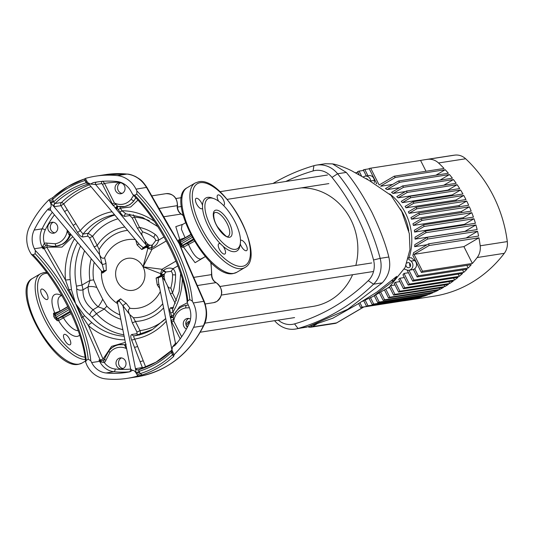 <?xml version="1.0" encoding="UTF-8"?>
<svg xmlns="http://www.w3.org/2000/svg" width="534" height="534" viewBox="0 0 534 534"><rect width="100%" height="100%" fill="white"/><g stroke="black" fill="none" stroke-linecap="round" stroke-linejoin="round"><path stroke-width="0.8" d="M352.6 274.723A59.688 53.914 81.2 0 1 330.352 300.181A59.688 53.914 81.2 0 1 312.964 306.403L204.809 323.17M72.757 236.709L62.004 247.088L46.752 247.122A2.557 0.407 110.6 0 0 47.159 245.226A2.243 2.029 -98.8 0 0 45.817 245.346L43.04 248.831L42.38 247.522A19.611 17.715 81.2 0 1 42.119 228.846L34.163 230.081A96.347 87.029 81.2 0 1 48.02 209.134L50.496 207.579L50.496 210.102L102.328 271.986A0.854 0.721 -52.4 0 0 102.935 272.086L102.481 273.101L101.714 271.325M135.309 239.552A34.663 31.312 -98.8 0 0 117.407 243.29A34.663 31.312 -98.8 0 0 104.631 257.748L106.006 263.215L106.293 270.351L102.481 273.101L102.087 271.713L103.91 270.645L99.578 254.618L94.097 246.821L89.492 237.663L87.956 236.168L82.85 236.956C81.228 236.922 79.459 235.414 77.543 232.437L60.956 205.69L53.961 206.665L50.71 202.993L48.995 199.769L52.706 197.633M50.496 207.579C51.438 206.504 51.337 204.709 50.209 202.179A2.557 0.367 -26.7 0 0 53.313 200.831L54.722 203.541L61.423 202.56A96.347 87.029 81.2 0 1 89.505 184.811M137.719 376.016L137.118 374.981A2.557 0.367 153.3 0 0 140.222 373.633L142.157 374.915L137.719 376.016L136.11 372.785L135.456 368.707L142.351 367.519L131.578 339.878C130.436 336.78 130.55 334.985 131.898 334.478L137.004 333.69L136.918 331.968L132.312 322.81L129.729 314.559L119.069 300.789L117.507 302.297L116.792 301.543L120.617 298.84L126.151 303.279L130.049 308.278A34.663 31.312 -98.8 0 0 148.232 304.58A34.663 31.312 -98.8 0 0 160.34 291.504M131.084 369.374L132.399 370.416L129.842 371.811A96.347 87.029 81.2 0 1 126.251 372.458A96.347 87.029 81.2 0 1 106.032 372.966L113.982 371.731A19.611 17.715 81.2 0 1 99.618 361.324L91.668 362.559L90.76 360.757L88.237 359.208L86.221 360.39L85.627 362.085L86.955 365.323A25.579 23.102 -98.8 0 0 105.692 378.893A102.321 92.422 81.2 0 0 127.165 378.352L136.938 376.837A102.321 92.422 -98.8 0 0 166.748 366.177A102.321 92.422 -98.8 0 0 203.367 325.82C207.005 317.81 207.145 309.653 203.794 301.336A4.265 1.235 -22.7 0 1 204.368 301.663L204.368 301.663C207.539 311.028 207.346 319.005 203.788 325.586L203.788 325.586C189.143 354.309 166.855 371.39 136.938 376.837M155.948 362.246A96.347 87.029 -98.8 0 1 138.513 369.815L139.534 372.265A2.557 0.367 153.3 0 1 136.43 373.62C135.089 371.217 133.74 370.149 132.399 370.416M101.467 271.025A34.663 31.312 -98.8 0 0 117.7 303.726M117.634 303.112L116.792 301.543L117.687 301.41M159.739 288.493L157.283 285.016L156.108 278.02L162.102 274.957L160.634 275.07L163.691 270.358C166.495 268.041 169.612 267.494 173.043 268.702A8.524 2.269 135.7 0 0 171.154 271.332L165.974 271.98L164.359 274.089L160.634 275.07A31.626 28.562 -98.8 0 0 160.607 273.642L143.065 266.833L147.898 248.37A31.626 28.562 -98.8 0 0 146.803 247.569L147.798 246.514L141.784 249.538L137.131 244.959L135.589 239.592M193.148 239.139L182.922 245.133L187.267 243.597A1.702 0.688 -120.4 0 1 188.582 244.692C192.714 253.924 196.719 258.736 200.597 259.123L205.35 256.62M185.505 222.791L182.041 224.821L181.393 229.219L185.098 237.763L190.645 234.506M203.788 325.586A4.265 1.108 25.8 0 1 203.367 325.82L193.595 327.329A102.321 92.422 81.2 0 1 173.977 354.723L174.364 354.79M174.044 354.709L173.663 356.438L172.515 354.689A2.557 0.367 153.3 0 0 173.583 353.942M91 186.593A94.364 85.24 -98.8 0 0 78.919 192.367A94.364 85.24 -98.8 0 0 63.686 203.901L80.227 230.695L83.104 234.066L88.21 233.271L92.596 236.315A2.557 0.367 -26.7 0 1 89.492 237.663M132.312 322.81A2.557 0.367 153.3 0 0 135.416 321.455L133.38 317.717A43.881 39.636 -98.8 0 0 152.33 312.73A43.881 39.636 -98.8 0 0 162.763 303.726M136.918 331.968A2.557 0.367 153.3 0 0 140.021 330.613C140.629 333.169 140.415 334.644 139.387 335.038M185.832 324.071A67.357 60.843 -98.8 0 0 188.348 321.622L189.977 321.368M118.114 206.444A1.702 1.542 -98.8 0 0 117.88 206.458L124.849 206.511L130.016 204.602L133.994 200.764A18.757 16.941 81.2 0 1 129.468 204.689A18.757 16.941 81.2 0 1 124.001 206.645A18.757 16.941 81.2 0 1 118.388 206.478L117.613 206.197A1.702 1.141 -53.8 0 0 116.212 206.932A1.702 1.141 -53.8 0 0 115.684 208.52L112.307 203.881L102.468 184.33L101.707 183.589L95.619 184.53L90.58 184.07L93.136 182.675A96.347 87.029 81.2 0 1 96.721 182.034A96.347 87.029 81.2 0 1 116.946 181.52A19.611 17.715 -98.8 0 1 131.304 191.926L132.899 194.71L134.735 195.277A93.79 37.894 -120.4 0 1 187.808 300.802L187.214 302.498L188.542 305.735A19.611 17.715 -98.8 0 1 188.809 324.412A96.347 87.029 81.2 0 1 174.952 345.351L174.478 345.792M124.876 339.891A64.694 58.44 81.2 0 1 88.377 325.553L82.81 317.123A2.557 0.501 -25.3 0 1 81.455 317.476L75.661 303.699L44.168 248.657L43.04 248.831L42.773 246.261L44.362 243.397A4.492 4.058 81.2 0 1 47.045 243.144L55.209 243.751A2.557 1.095 81.4 0 0 56.677 246.114L62.738 244.065C66.483 241.949 69.06 238.912 70.455 234.953A1.702 1.542 81.2 0 1 70.808 234.386M220.542 243.891L223.045 246.247A5.967 2.41 59.6 0 1 224.901 253.984A5.967 2.41 59.6 0 1 224.534 254.111A5.967 2.41 59.6 0 1 219.567 249.645A5.967 2.41 59.6 0 1 218.86 243.691A5.967 2.41 59.6 0 1 219.227 243.564A5.967 2.41 59.6 0 1 220.542 243.891A30.698 12.402 -120.4 0 1 202.566 208.147L202.506 205.41A5.967 2.41 59.6 0 0 196.439 198.254A5.967 2.41 59.6 0 0 196.071 198.388A5.967 2.41 59.6 0 0 196.779 204.342A5.967 2.41 59.6 0 0 201.745 208.807A5.967 2.41 59.6 0 0 202.112 208.681A5.967 2.41 59.6 0 0 202.566 208.147M209.809 198.081A28.99 11.715 59.6 0 0 208.026 198.708A28.99 11.715 59.6 0 0 211.464 227.638A28.99 11.715 59.6 0 0 235.587 249.338A28.99 11.715 59.6 0 0 237.363 248.717A28.99 11.715 59.6 0 0 233.925 219.781A28.99 11.715 59.6 0 0 209.809 198.081M189.537 322.696L188.936 322.79A68.639 61.997 81.2 0 1 186.152 325.46M186.833 326.788A68.639 61.997 -98.8 0 0 188.215 325.613M102.755 181.119L104.537 183.429L114.376 202.98A16.2 14.632 -98.8 0 0 127.246 202.593A16.2 14.632 -98.8 0 0 131.157 199.202A2.557 0.848 38.8 0 0 133.994 200.764L135.803 197.78M71.396 235.087L68.993 234.72L67.765 232.237L67.524 230.454M122.132 193.368A5.54 5.006 81.2 0 1 117.667 188.876A5.54 5.006 81.2 0 1 120.11 182.982A5.54 5.006 81.2 0 1 120.49 182.782M122.506 193.174A5.54 5.006 -98.8 0 0 124.776 186.58A5.54 5.006 -98.8 0 0 119.195 182.795A5.54 5.006 -98.8 0 0 117.58 183.376A5.54 5.006 -98.8 0 0 115.311 189.964A5.54 5.006 -98.8 0 0 120.891 193.749A5.54 5.006 -98.8 0 0 122.506 193.174M123.094 368.507A5.54 5.006 81.2 0 1 118.628 364.014A5.54 5.006 81.2 0 1 121.071 358.12A5.54 5.006 81.2 0 1 121.452 357.92M123.467 368.313A5.54 5.006 -98.8 0 0 125.737 361.718A5.54 5.006 -98.8 0 0 120.157 357.934A5.54 5.006 -98.8 0 0 118.541 358.514A5.54 5.006 -98.8 0 0 116.278 365.102A5.54 5.006 -98.8 0 0 121.852 368.887A5.54 5.006 -98.8 0 0 123.467 368.313M187.307 327.389A5.54 5.006 81.2 0 1 188.348 318.658A5.54 5.006 81.2 0 1 188.722 318.458M190.518 319.078A5.54 5.006 -98.8 0 0 187.434 318.471A5.54 5.006 -98.8 0 0 185.819 319.052A5.54 5.006 -98.8 0 0 183.275 324.151A5.54 5.006 -98.8 0 0 186.426 329.024M54.855 232.831A5.54 5.006 81.2 0 1 50.39 228.338A5.54 5.006 81.2 0 1 52.833 222.444A5.54 5.006 81.2 0 1 53.213 222.244M55.229 232.637A5.54 5.006 -98.8 0 0 57.498 226.042A5.54 5.006 -98.8 0 0 51.918 222.257A5.54 5.006 -98.8 0 0 50.303 222.838A5.54 5.006 -98.8 0 0 48.04 229.426A5.54 5.006 -98.8 0 0 53.614 233.211A5.54 5.006 -98.8 0 0 55.229 232.637M223.492 205.436A5.967 2.41 59.6 0 0 223.839 205.31A5.967 2.41 59.6 0 0 223.132 199.356A5.967 2.41 59.6 0 0 218.166 194.89A5.967 2.41 59.6 0 0 217.799 195.017A5.967 2.41 59.6 0 0 218.653 201.231M240.26 243.844A5.967 2.41 59.6 0 0 246.261 250.746A5.967 2.41 59.6 0 0 246.628 250.62A5.967 2.41 59.6 0 0 245.92 244.659A5.967 2.41 59.6 0 0 240.954 240.193A5.967 2.41 59.6 0 0 240.587 240.32A5.967 2.41 59.6 0 0 240.5 240.38M41.705 289.021A5.967 2.41 59.6 0 0 41.338 289.148A5.967 2.41 59.6 0 0 42.046 295.108A5.967 2.41 59.6 0 0 47.012 299.574A5.967 2.41 59.6 0 0 47.379 299.447A5.967 2.41 59.6 0 0 46.672 293.486A5.967 2.41 59.6 0 0 41.705 289.021M64.487 334.324A5.967 2.41 59.6 0 0 64.127 334.451A5.967 2.41 59.6 0 0 64.828 340.412A5.967 2.41 59.6 0 0 69.794 344.877A5.967 2.41 59.6 0 0 70.161 344.75A5.967 2.41 59.6 0 0 69.453 338.79A5.967 2.41 59.6 0 0 64.487 334.324M71.196 313.551L58.553 320.58L57.305 320.767L54.535 317.977L53.754 316.422L53.513 313.231L55.302 315.748L53.754 316.422M88.611 184.03L87.87 184.096L86.108 182.822L84.379 179.023L85.393 178.449M139.534 372.265L140.222 373.633A100.612 90.88 -98.8 0 0 157.303 366.017A100.612 90.88 -98.8 0 0 172.515 354.689L171.374 352.36L171.527 350.438A2.557 2.33 -131.9 0 0 171.935 349.904M126.678 348.702L124.609 345.304L125.677 344.744A1.702 1.542 -98.8 0 0 125.724 344.75M172.816 317.129A1.702 1.542 81.2 0 1 171.674 316.235L170.606 312.784C169.512 309.954 169.552 308.272 170.72 307.738L173.396 307.324M176.107 344.016A1.702 1.542 81.2 0 1 175.486 343.329L176.861 343.115M67.611 186.626A102.321 92.422 81.2 0 0 52.926 197.493L52.626 199.462A2.557 0.367 -26.7 0 1 49.522 200.817L49.061 199.756M55.696 313.879A1.702 1.542 81.2 0 1 54.762 313.037L60.088 311.088L67.811 306.556M56.631 246.121L56.731 246.101A18.757 16.941 81.2 0 1 56.677 246.114C53.587 246.574 50.416 246.281 47.159 245.226A2.557 1.015 105.9 0 1 47.045 243.144M112.307 203.881L114.376 202.98L117.613 206.197M77.577 242.469A61.39 55.456 -98.8 0 0 70.241 279.556L71.489 289.775L75.661 303.699L84.526 315.694L91.948 322.716A4.265 1.248 -49 0 0 88.377 325.553L103.042 359.042L104.557 359.349L105.265 357.253L108.916 350.951M103.73 360.497A2.243 2.029 -98.8 0 0 104.557 359.349A2.557 0.514 -163.1 0 0 105.926 360.203A4.492 4.058 81.2 0 1 104.263 362.499L100.999 362.032L98.964 360.016L101.006 360.857L103.73 360.497A2.557 1.008 -124 0 0 104.263 362.499A17.055 15.406 -98.8 0 0 115.21 369.021A93.79 84.719 -98.8 0 0 130.67 369.061M56.717 246.107L56.731 246.101A18.757 16.941 81.2 0 0 62.191 244.151A18.757 16.941 81.2 0 0 69.614 235.087A1.702 1.542 81.2 0 1 70.595 234.126M135.603 335.626L134.281 335.826C133.487 336.153 133.64 337.241 134.748 339.097L145.575 366.731A2.557 1.088 -106.6 0 1 145.635 367.305M137.645 376.029A102.321 92.422 81.2 0 1 127.165 378.352M171.134 230.054L178.53 242.222L178.59 239.986L180.699 242.863A68.639 61.997 81.2 0 1 180.959 243.377L182.288 247.335L180.118 245.38L185.986 259.844M180.732 240.534A1.702 1.542 81.2 0 1 179.851 239.793L175.799 226.643L183.069 224.22M204.061 257.381L195.084 262.675L183.549 247.142L182.288 247.335A1.702 1.542 -98.8 0 1 182.922 245.133A1.702 0.688 59.6 0 1 181.44 243.738L192.193 237.43M147.871 246.434L149.24 245.026A34.663 31.312 -98.8 0 0 147.264 243.731L147.798 246.514M133.313 214.748L139.514 227.397L137.445 228.298L142.625 236.275L144.961 240.914L147.264 243.731M149.32 220.702A57.125 51.604 -98.8 0 0 134.341 217.118L132.272 218.019L129.869 215.556L124.762 216.35C123.261 216.23 121.659 214.802 119.95 212.065L117.64 208.801L115.684 208.52L146.102 244.872L144.961 240.914M164.145 277.293A34.663 31.312 -98.8 0 0 164.212 274.796L162.209 274.95L164.145 277.293L165.073 280.911L167.409 285.55L170.419 293.86L172.489 292.959L176.394 300.729M163.431 276.252L162.363 277.199L170.273 317.042A1.702 1.415 10.6 0 0 173.23 316.782L173.603 316.262L173.23 316.782L173.77 321.081L171.701 321.982L170.273 317.042L171.674 316.235M127.452 174.124A4.265 1.782 95.9 0 0 127.246 174.071C129.408 174.124 132.292 175.005 135.896 176.727C139.801 179.324 141.443 179.304 146.87 187.341L136.016 189.169A25.579 23.102 -98.8 0 0 117.28 175.593A102.321 92.422 81.2 0 0 95.806 176.133A102.321 92.422 81.2 0 0 85.327 178.456L87.669 182.615L90.58 184.07M174.952 345.351L172.475 346.906L171.948 349.977L173.977 354.723M181.433 244.405L180.118 245.38L179.404 244.051A67.357 60.843 -98.8 0 0 179.15 243.544L179.404 244.051L180.959 243.377M136.751 194.096L136.918 190.965A95.499 38.588 -120.4 0 1 192.347 301.169L189.824 299.621A93.79 37.894 59.6 0 0 136.751 194.096L134.735 195.277M136.016 189.169L136.918 190.965M88.237 359.208A93.79 37.894 59.6 0 0 35.164 253.683L33.148 254.865A93.79 37.894 -120.4 0 1 86.221 360.39M35.164 253.683L35.337 250.553L34.43 248.751L42.38 247.522A2.557 0.367 -26.7 0 0 42.787 247.422A2.557 1.635 11.3 0 1 43.428 248.03M34.163 230.081A19.611 17.715 -98.8 0 0 34.43 248.751M85.627 362.085C83.191 330.566 58.787 282.039 31.312 254.291L29.717 251.514A25.579 23.102 -98.8 0 1 29.377 227.157A102.321 92.422 81.2 0 1 48.995 199.769M31.312 254.297L33.148 254.865M189.824 299.621L187.808 300.802M193.595 327.329A25.579 23.102 -98.8 0 0 193.255 302.972L203.794 301.336L186.7 262.361L179.264 243.798L168.303 225.789L146.563 187.534C141.75 179.631 135.249 175.145 127.052 174.077A102.321 92.422 -98.8 0 0 105.578 174.618L127.246 174.071A4.265 1.782 95.9 0 0 127.052 174.077L117.28 175.593M192.347 301.169L193.255 302.972M91.668 362.559A19.611 17.715 -98.8 0 0 106.032 372.966M102.087 271.713L102.087 271.713A0.854 0.834 14 0 0 103.075 271.886L104.17 271.098L102.935 272.086M127.626 230.368A43.881 39.636 -98.8 0 0 99.117 249.592L97.201 245.473A2.557 0.367 -26.7 0 1 94.097 246.821M137.926 200.137L130.703 206.985L120.41 208.213L121.986 210.783L125.957 213.867L142.638 217.492L157.757 226.549M93.136 182.675L96.667 182.067A1.702 1.542 -98.8 0 0 95.619 184.53L113.281 205.643L115.457 204.255M164.031 236.949L158.658 240.1L155.714 240.62A4.659 4.212 -98.8 0 0 153.792 237.476A43.881 39.636 -98.8 0 0 142.678 231.876L139.514 227.397A47.599 42.994 81.2 0 1 155.207 234.446A8.377 7.569 81.2 0 1 158.658 240.1C157.663 243.751 155.514 246.214 152.197 247.489L148.292 247.909L146.803 247.569L149.874 245.28L149.24 245.026M100.999 362.032A2.557 0.754 -68.3 0 0 101.006 360.857A2.557 2.31 81.2 0 1 100.092 359.836A2.557 0.748 -22.6 0 0 103.042 359.042L111.599 346.359L125.37 342.354M120.791 319.299A47.599 42.994 81.2 0 1 104.324 309.012A8.524 2.33 -45.5 0 1 106.887 306.222A43.881 39.636 -98.8 0 0 119.916 314.893M89.859 314.947A4.265 1.335 -52.4 0 1 93.056 309.727L98.082 306.776L104.324 309.012L96.42 313.652A4.265 1.081 -42.2 0 1 91.921 316.889L89.859 314.947C81.188 307.738 76.816 299.047 76.742 288.861L76.462 286.151L82.029 285.049L83.03 289.788C82.643 297.778 85.987 304.42 93.056 309.727L96.42 313.652A57.125 51.604 -98.8 0 0 122.847 329.652M102.695 299.153A8.524 2.129 -58.9 0 1 98.082 306.776C91.668 301.076 88.324 294.434 88.057 286.845L89.939 280.41L93.624 279.849L96.834 287.499L102.695 299.153L106.887 306.222M173.396 307.858C172.522 308.338 172.369 309.753 172.949 312.103L173.997 314.76L179.551 306.763L187.26 302.825M42.773 246.261A2.557 1.248 19.9 0 1 43.875 247.275A2.557 2.31 81.2 0 0 44.168 248.657L46.752 247.122L65.502 280.07A64.694 58.44 81.2 0 1 74.486 238.778M189.436 307.764L185.839 307.931A2.557 1.095 -98.6 0 1 186.54 305.234L186.499 305.241A18.757 16.941 81.2 0 1 186.54 305.234L188.215 305.074M50.33 209.935L48.727 210.182L48.02 209.134M131.157 199.202L133.573 195.404M125.784 344.717L119.215 344.704A18.757 16.941 81.2 0 1 124.829 344.871A1.702 1.542 -98.8 0 0 125.343 344.891L125.343 344.891A1.702 1.542 -98.8 0 0 125.837 344.71M126.625 348.675A16.2 14.632 -98.8 0 0 109.897 352.48L105.926 360.203M166.261 240.968L151.976 249.351L143.065 266.833L162.002 269.283L175.933 261.113M188.936 322.79L188.348 321.622M146.149 246.741A0.854 0.614 104.6 0 0 146.436 245.84L147.851 246.474L143.88 247.809L145.635 246.922A0.854 0.481 69 0 0 145.742 246.101L146.436 245.84L146.102 244.872A1.702 0.748 -17.9 0 0 147.624 244.819M164.212 274.796L164.359 274.089M149.874 245.28L151.956 245.126A8.524 4.606 -99.8 0 0 151.596 247.729A8.524 3.444 59.6 0 1 151.976 249.351A8.524 2.336 22.7 0 1 147.898 248.37A8.524 2.657 -52.4 0 0 148.292 247.909A8.524 1.175 -97.6 0 1 148.185 246.474M162.363 274.67A8.524 0.334 42.8 0 1 161.221 273.615A8.524 0.461 177.7 0 0 160.607 273.642A8.524 0.714 106.2 0 1 162.002 269.283A8.524 3.444 -120.4 0 1 163.19 270.785A8.524 3.818 37.5 0 0 165.613 272.28M163.691 270.358A8.524 3.805 42.5 0 0 165.974 271.98M177.849 265.885L173.043 268.702A8.377 7.569 81.2 0 1 175.559 274.91A47.599 42.994 81.2 0 1 172.489 292.959L170.86 287.899A43.881 39.636 -98.8 0 0 172.555 274.783A4.659 4.212 -98.8 0 0 171.154 271.332M76.742 288.861A4.265 2.323 2.7 0 0 83.03 289.788L88.057 286.845A8.524 4.032 9.2 0 1 96.834 287.499M94.191 262.327A43.881 39.636 -98.8 0 0 93.624 279.849M152.197 247.489A8.524 4.419 -104.8 0 1 152.39 244.966L155.714 240.62M151.956 245.126L152.39 244.966M84.526 315.694L82.81 317.123L75.661 303.699L69.026 289.708L65.502 280.07L70.241 279.556M171.661 315.434A1.702 0.554 -21.7 0 0 173.997 314.76L174.031 314.8M119.863 206.738L120.41 208.213L118.374 209.495M67.758 290.249L69.026 289.708A4.265 0.908 -9.4 0 1 71.489 289.775M54.441 214.822A93.79 84.719 -98.8 0 0 45.256 229.927A17.055 15.406 -98.8 0 0 44.362 243.397A2.557 1.055 63.3 0 0 45.817 245.346M109.897 352.48A2.557 0.848 -141.2 0 1 108.989 350.711L108.989 350.711C106.907 353.615 105.665 355.798 105.265 357.253L105.318 357.119M81.455 317.476L100.092 359.836L98.964 360.016L99.618 361.324A2.557 0.367 153.3 0 0 100.018 361.224A2.557 1.128 -58.5 0 0 100.005 360.523M77.39 242.256L74.98 239.372M70.134 311.289L57.892 318.471L62.258 316.922L70.515 312.083M146.87 187.341L179.264 243.798L187.2 262.534A4.265 0.888 155 0 0 186.7 262.361M168.691 225.735A4.265 0.34 151.6 0 0 168.303 225.789M180.699 242.863L179.15 243.544L178.53 242.222A1.282 0.554 -20 0 0 180.172 241.895M194.396 241.288L183.549 247.142A1.702 1.542 -98.8 0 1 184.177 244.939M180.485 240.694A1.702 1.542 -98.8 0 1 178.59 239.986L185.098 237.763A1.702 0.688 59.6 0 1 185.158 237.937M165.073 280.911L161.775 276.332L158.344 277.747L158.411 281.805M172.475 346.906L175.486 343.329L170.893 320.193A1.702 0.567 -21.4 0 0 173.39 319.432M87.669 182.615L139.674 244.766L143.185 247.609L145.742 246.101M136.11 372.785A2.557 0.427 150.2 0 0 139.034 371.33A98.056 88.571 81.2 0 0 156.168 363.761A98.056 88.571 81.2 0 0 171.374 352.36L172.482 351.706M126.151 303.279A2.557 0.454 145.1 0 0 122.953 305.702L135.456 368.707A2.557 2.33 -131.9 0 0 138.379 369.882M131.578 339.878A2.557 0.854 158.6 0 0 134.748 339.097A64.694 58.44 81.2 0 0 152.544 332.528A64.694 58.44 81.2 0 0 166.241 321.241M133.38 317.717L129.729 314.559M129.288 313.692C127.92 311.175 128.173 309.373 130.049 308.278M120.617 298.84L119.069 300.789L120.617 298.84M171.828 353.321A2.557 0.367 153.3 0 0 172.896 352.574M157.283 285.016A2.557 0.454 145.1 0 1 158.878 284.148M158.384 277.72A0.854 0.547 -123.8 0 1 158.565 277.253L158.525 277.279A0.854 0.574 -123.2 0 0 158.344 277.747L156.108 278.02L158.631 277.219M87.169 181.947A2.557 0.427 -29.8 0 1 86.108 182.822A98.056 88.571 81.2 0 0 68.973 190.391A98.056 88.571 81.2 0 0 53.767 201.792L50.71 202.993M54.722 203.541A2.557 2.156 -74.2 0 0 53.961 206.665L102.054 264.143A2.557 1.148 -17.6 0 0 106.006 263.215M112.027 211.724A64.694 58.44 81.2 0 0 95.012 218.146A64.694 58.44 81.2 0 0 80.227 230.695L77.543 232.437M99.578 254.618L99.117 249.592M104.631 257.748C102.775 258.863 101.233 258.109 100.018 255.492M104.197 271.085L103.91 270.645L106.293 270.351L104.17 271.098L103.85 270.678M85.987 179.771A2.557 0.367 -26.7 0 1 84.919 180.519A100.612 90.88 -98.8 0 0 67.838 188.135A100.612 90.88 -98.8 0 0 52.626 199.462L53.313 200.831M86.675 181.139A2.557 0.367 -26.7 0 1 85.607 181.887M88.871 184.05A2.557 2.156 -74.2 0 0 87.87 184.096M138.767 243.684A2.557 1.148 -17.6 0 1 137.131 244.959M141.784 249.538L143.185 247.609A0.854 0.574 54.6 0 0 143.846 247.829L141.784 249.538M125.69 347.407A1.702 0.567 158.6 0 0 126.298 347.053M124.609 345.304A1.702 1.415 -169.4 0 0 125.857 344.831M162.169 274.937L161.775 276.332A0.854 0.701 -140.9 0 0 160.894 276.065L162.156 274.937M170.86 287.899C169.452 288.38 168.303 287.592 167.409 285.55M182.354 278.908A64.694 58.44 81.2 0 1 172.949 312.103A1.702 0.547 -21.7 0 1 170.606 312.784M120.517 182.294A93.79 84.719 -98.8 0 0 104.537 183.429L102.468 184.33M118.274 206.484A1.702 1.542 -98.8 0 0 117.64 208.801M154.299 221.296A64.694 58.44 81.2 0 0 121.986 210.783L119.95 212.065M142.625 236.275C141.53 234.353 141.543 232.884 142.678 231.876M68.993 234.72A1.702 1.141 126.2 0 1 70.341 233.825M67.765 232.237L68.606 231.749M48.727 210.182A1.702 1.542 81.2 0 1 49.609 209.682L50.496 210.102M160.42 276.318L160.894 276.065L160.42 276.318A0.854 0.481 -111 0 1 160.494 276.278L158.912 277.033A0.854 0.347 -120.4 0 1 158.965 277.019L160.42 276.318M118.955 300.495L118.548 300.715A0.854 0.347 -120.4 0 1 118.601 300.695L119.009 300.816M143.225 247.582A0.854 0.547 56.2 0 0 143.88 247.809L143.846 247.829M117.4 302.157A0.854 0.834 -166 0 1 117.413 301.83L117.413 301.83A0.854 0.834 -166 0 1 117.86 301.283L118.601 300.695M161.054 276.552A0.854 0.481 -111 0 0 160.494 276.278L160.627 276.218M158.545 277.266A0.854 0.574 -123.2 0 1 158.558 277.259A0.854 0.547 -123.8 0 1 158.665 277.206L158.965 277.019M59.14 318.277A1.702 1.542 -98.8 0 0 58.553 320.58A23.876 9.645 -120.4 0 0 77.23 336.367A23.876 9.645 -120.4 0 0 79.679 335.038M68.539 308.011L55.649 315.574A3.411 3.084 81.2 0 1 55.302 315.748L57.305 320.767A1.702 1.542 -98.8 0 1 57.892 318.471A1.702 0.688 59.6 0 1 56.41 317.076L69.286 309.526M56.41 317.076A3.411 3.084 81.2 0 0 56.083 317.296L54.535 317.977M179.638 244.552L181.206 243.891A3.411 3.084 81.2 0 1 181.44 243.738M178.883 243.05L180.439 242.356A3.411 3.084 81.2 0 0 180.679 242.229A1.702 0.688 -120.4 0 1 180.539 240.647A1.702 0.688 -120.4 0 1 180.646 240.614L190.745 234.693M301.33 187.868A59.688 53.914 81.2 0 1 355.824 265.418M278.241 320.12A20.466 18.483 -98.8 0 0 294.554 323.884A208.046 187.921 -98.8 0 0 333.763 306.963A208.046 187.921 -98.8 0 0 368.253 280.657A20.466 18.483 -98.8 0 0 373.54 259.985A208.046 187.921 -98.8 0 0 332.008 177.415A20.466 18.483 -98.8 0 0 313.078 170.953A208.046 187.921 -98.8 0 0 285.803 181.473M273.001 183.462A213.166 192.547 81.2 0 1 273.762 183.015A213.166 192.547 81.2 0 1 313.939 165.68A25.579 23.102 81.2 0 1 316.569 165.093A25.579 23.102 81.2 0 1 337.601 173.757A213.166 192.547 81.2 0 1 380.155 258.356A25.579 23.102 81.2 0 1 373.546 284.195A213.166 192.547 81.2 0 1 338.209 311.155A213.166 192.547 81.2 0 1 298.039 328.49A25.579 23.102 81.2 0 1 295.402 329.071A25.579 23.102 81.2 0 1 274.596 320.687M370.836 297.632L389.173 287.205L405.092 267.501L409.958 249.518L409.331 233.678L401.855 211.751L391.008 195.364L369.121 180.459L353.528 171.848C350.778 170.059 339.477 164.966 332.515 163.891L346.279 172.415C354.583 182.328 363.107 195.584 371.844 212.198C379.988 229.153 385.648 244.091 388.832 257.014C391.148 267.147 388.946 275.764 382.224 282.853L347.868 309.226L308.332 326.661L295.402 329.071M316.569 165.093L325.246 163.744L332.515 163.891M361.525 301.717L373.306 296.31L393.878 280.55L391.829 280.637M393.878 280.55L396.735 276.352L376.877 292.091L356.986 304.52L332.689 318.277M406 265.425A2.557 2.31 -98.8 0 0 409.431 267.421A2.557 2.31 -98.8 0 0 407.903 262.628A2.557 2.31 -98.8 0 0 406.908 263.062M365.777 178.643A2.557 2.31 81.2 0 1 368.019 179.885M374.447 182.595L374.294 180.392A5.113 4.619 -98.8 0 0 368.894 175.566L365.276 176.127A5.113 4.619 81.2 0 1 370.683 180.953L370.683 181.006M363.1 177.161A5.113 4.619 81.2 0 1 363.787 176.661A5.113 4.619 81.2 0 1 365.276 176.127M439.028 288.086L439.722 289.468A128.747 116.299 81.2 0 0 443.474 287.399L393.585 295.135A128.747 116.299 -98.8 0 0 394.259 294.741A128.747 116.299 -98.8 0 0 394.933 294.347L390.708 285.95M358.594 303.506L360.59 307.484L410.486 299.748A128.747 116.299 81.2 0 1 406.634 300.415L433.748 296.216A128.747 116.299 -98.8 0 0 471.262 282.8A128.747 116.299 -98.8 0 0 504.296 253.323L477.182 257.528A128.747 116.299 81.2 0 1 472.376 263.442L422.487 271.179L414.024 254.351L463.912 246.615L472.376 263.442M466.823 265.391L468.158 268.048A128.747 116.299 81.2 0 0 471.268 264.704L421.379 272.44A128.747 116.299 -98.8 0 0 422.487 271.179M468.158 268.048L418.269 275.784L414.724 268.742M462.564 269.917L463.786 272.347A128.747 116.299 81.2 0 0 467.01 269.229L417.121 276.966A128.747 116.299 -98.8 0 0 418.269 275.784M463.786 272.347L413.897 280.083L408.937 270.231M458.152 274.129L459.26 276.345A128.747 116.299 81.2 0 0 462.598 273.441L412.702 281.178A128.747 116.299 -98.8 0 0 413.897 280.083M459.26 276.345L409.371 284.081L404.018 273.428A54.568 49.288 81.2 0 1 402.956 274.783L408.143 285.096A128.747 116.299 -98.8 0 0 409.371 284.081M453.586 278.054L454.594 280.05A128.747 116.299 81.2 0 0 458.032 277.36L408.143 285.096M454.594 280.05L404.699 287.786L399.893 278.227A54.568 49.288 81.2 0 1 398.731 279.382L403.43 288.727A128.747 116.299 -98.8 0 0 404.699 287.786M448.88 281.678L449.775 283.474A128.747 116.299 81.2 0 0 453.319 280.991L403.43 288.727M449.775 283.474L399.886 291.21L395.407 282.292A54.568 49.288 81.2 0 1 394.145 283.26L398.578 292.071A128.747 116.299 -98.8 0 0 399.886 291.21M444.028 285.022L444.822 286.611A128.747 116.299 81.2 0 0 448.473 284.335L398.578 292.071M444.822 286.611L394.933 294.347M388.218 287.953L389.847 287.699M391.135 285.583L395.013 284.982M395.407 282.292L399.846 281.605M399.893 278.227L404.338 277.54M404.018 273.428L408.463 272.74M414.671 260.592L415.365 260.485M414.024 254.351L429.042 245.547A128.747 116.299 -98.8 0 0 428.702 243.791L413.583 252.655A54.568 49.288 81.2 0 1 412.855 255.499L421.379 272.44M427.066 244.746L414.631 246.675L427.667 239.032L477.556 231.295L466.149 237.984M427.667 239.032A128.747 116.299 -98.8 0 0 427.253 237.316L414.845 244.599A54.568 49.288 81.2 0 1 414.631 246.675M464.947 231.476A54.568 49.288 -98.8 0 0 464.947 231.369L415.058 239.105L426.019 232.677L475.907 224.941L464.947 231.369M426.019 232.677A128.747 116.299 -98.8 0 0 425.531 231.008L415.011 237.176A54.568 49.288 81.2 0 1 415.058 239.105M464.56 224.954A54.568 49.288 -98.8 0 0 464.487 224.32L414.598 232.056L424.103 226.476L473.992 218.74L464.487 224.32M424.103 226.476A128.747 116.299 -98.8 0 0 423.549 224.854L414.344 230.254A54.568 49.288 81.2 0 1 414.598 232.056M463.505 218.653A54.568 49.288 -98.8 0 0 463.285 217.705L413.389 225.441L421.927 220.435L471.816 212.699L463.285 217.705M421.927 220.435A128.747 116.299 -98.8 0 0 421.299 218.847L412.956 223.739A54.568 49.288 81.2 0 1 413.389 225.441M461.803 212.565A54.568 49.288 -98.8 0 0 461.423 211.471L411.534 219.207L419.49 214.541L469.379 206.805L461.423 211.471M419.49 214.541A128.747 116.299 -98.8 0 0 418.803 212.993L410.933 217.605A54.568 49.288 81.2 0 1 411.534 219.207M459.474 206.685A54.568 49.288 -98.8 0 0 458.96 205.597L409.071 213.333L416.807 208.794L466.696 201.058L458.96 205.597M416.807 208.794A128.747 116.299 -98.8 0 0 416.053 207.285L408.31 211.824A54.568 49.288 81.2 0 1 409.071 213.333M456.477 201.018A54.568 49.288 -98.8 0 0 455.896 200.07L406.007 207.806L413.87 203.194L463.766 195.457L455.896 200.07M413.87 203.194A128.747 116.299 -98.8 0 0 413.049 201.725L405.092 206.391A54.568 49.288 81.2 0 1 406.007 207.806M452.759 195.571A54.568 49.288 -98.8 0 0 452.231 194.903L402.342 202.64L410.686 197.74L460.575 190.004L452.231 194.903M410.686 197.74A128.747 116.299 -98.8 0 0 409.792 196.312L401.261 201.318A54.568 49.288 81.2 0 1 402.342 202.64M448.193 190.358A54.568 49.288 -98.8 0 0 447.933 190.104L398.044 197.84L407.248 192.44L457.137 184.704L447.933 190.104M407.248 192.44A128.747 116.299 -98.8 0 0 406.287 191.052L396.775 196.625A54.568 49.288 81.2 0 1 398.044 197.84M405.466 191.532L393.024 193.462L403.544 187.287L453.439 179.551L443.734 185.245M403.544 187.287A128.747 116.299 -98.8 0 0 402.516 185.945L391.555 192.373A54.568 49.288 81.2 0 1 393.024 193.462M399.612 187.648L387.17 189.577L399.579 182.294L449.474 174.558L439.963 180.138M399.579 182.294A128.747 116.299 -98.8 0 0 398.477 180.986L385.435 188.636A54.568 49.288 81.2 0 1 387.17 189.577M392.664 184.397L380.835 186.232M376.603 183.416L376.216 183.476M404.318 269.096L407.048 270.03A5.113 4.619 -98.8 0 0 409.077 270.211L412.695 269.65A5.113 4.619 81.2 0 0 416.427 265.892A5.113 4.619 81.2 0 0 414.604 260.539L411.16 257.702L408.991 258.035A54.568 49.288 -98.8 0 0 389.713 193.915M408.784 230.962A52.012 46.979 -98.8 0 0 400.433 209.048M408.991 258.035L408.543 257.675M360.59 307.484A128.747 116.299 -98.8 0 0 362.172 307.163L359.923 302.685M393.585 295.135L389.48 286.965M355.203 172.776L357.967 172.349M412.702 281.178L407.108 270.05M361.752 176.414L359.088 171.114A128.747 116.299 -98.8 0 0 357.593 171.601L359.335 175.072M359.088 171.114L363.534 170.426M417.121 276.966L413.363 269.49M367.939 175.719L364.809 169.492A128.747 116.299 -98.8 0 0 363.267 169.899L366.324 175.966M364.809 169.492L369.254 168.804M380.629 186.092L395.34 177.462A128.747 116.299 -98.8 0 0 394.165 176.2L379.147 185.011L370.683 168.183A128.747 116.299 -98.8 0 0 369.101 168.504L376.784 183.776M370.683 168.183L420.572 160.447L426.012 171.26M433.895 290.87L434.482 292.038A128.747 116.299 81.2 0 0 438.341 290.182L388.452 297.919L384.707 290.469M439.722 289.468L389.833 297.204L386.002 289.582M388.452 297.919A128.747 116.299 -98.8 0 0 389.833 297.204M428.622 293.366L429.102 294.327A128.747 116.299 81.2 0 0 433.061 292.679L383.172 300.415L379.707 293.526M434.482 292.038L384.593 299.774L381.062 292.759M383.172 300.415A128.747 116.299 -98.8 0 0 384.593 299.774M423.195 295.582L423.575 296.33A128.747 116.299 81.2 0 0 427.641 294.895L377.752 302.631L374.488 296.136M429.102 294.327L379.213 302.064L375.903 295.482M377.752 302.631A128.747 116.299 -98.8 0 0 379.213 302.064M417.628 297.505L417.895 298.032A128.747 116.299 81.2 0 0 422.074 296.817L372.185 304.554L369.134 298.486M423.575 296.33L373.687 304.066L370.529 297.792M372.185 304.554A128.747 116.299 -98.8 0 0 373.687 304.066M411.914 299.127L412.068 299.427A128.747 116.299 81.2 0 0 416.36 298.439L366.464 306.176L363.794 300.856M417.895 298.032L368.006 305.768L365.236 300.262M366.464 306.176A128.747 116.299 -98.8 0 0 368.006 305.768M412.068 299.427L362.172 307.163M416.053 207.285L465.942 199.549A128.747 116.299 81.2 0 0 463.766 195.457M418.803 212.993L468.692 205.256A128.747 116.299 81.2 0 0 466.696 201.058M421.299 218.847L471.188 211.11A128.747 116.299 81.2 0 0 469.379 206.805M423.549 224.854L473.438 217.118A128.747 116.299 81.2 0 0 471.816 212.699M425.531 231.008L475.427 223.272A128.747 116.299 81.2 0 0 473.992 218.74M427.253 237.316L477.149 229.58A128.747 116.299 81.2 0 0 475.907 224.941M429.042 245.547L478.931 237.81L463.912 246.615M428.702 243.791L478.591 236.055A128.747 116.299 81.2 0 0 477.556 231.295M413.049 201.725L462.938 193.989A128.747 116.299 81.2 0 0 460.575 190.004M409.792 196.312L459.681 188.575A128.747 116.299 81.2 0 0 457.137 184.704M406.287 191.052L456.176 183.316A128.747 116.299 81.2 0 0 453.439 179.551M402.516 185.945L452.405 178.202A128.747 116.299 81.2 0 0 449.474 174.558M398.477 180.986L448.366 173.25A128.747 116.299 81.2 0 0 445.229 169.725L435.924 175.185M394.165 176.2L444.054 168.464A128.747 116.299 81.2 0 0 438.534 162.977A15.346 13.864 -98.8 0 0 427.787 159.312L454.901 155.107A128.747 116.299 -98.8 0 0 451.537 155.574L424.423 159.773A128.747 116.299 81.2 0 1 427.787 159.312M395.34 177.462L445.229 169.725M477.182 257.528A15.346 13.864 -98.8 0 0 480.186 245.794L507.3 241.588A128.747 116.299 -98.8 0 0 465.648 158.772L438.534 162.977M478.931 237.81A128.747 116.299 81.2 0 1 480.186 245.794M402.896 300.922A15.346 13.864 -98.8 0 0 403.27 300.882A128.747 116.299 81.2 0 0 406.634 300.415M420.572 160.447A128.747 116.299 81.2 0 1 424.423 159.773M454.901 155.107A15.346 13.864 81.2 0 1 465.648 158.772M507.3 241.588A15.346 13.864 81.2 0 1 504.296 253.323M409.077 270.211A5.113 4.619 -98.8 0 0 412.809 266.453A5.113 4.619 -98.8 0 0 410.993 261.099L408.243 258.836M410.339 266.419A2.557 2.31 81.2 0 1 409.865 263.329M137.492 288.647A16.2 14.632 81.2 0 1 117.5 281.825A16.2 14.632 81.2 0 1 123.08 260.005A16.2 14.632 81.2 0 1 143.065 266.833A16.2 14.632 81.2 0 1 137.492 288.647M61.77 295.369L60.055 296.377A19.611 7.923 59.6 0 0 60.088 311.088A1.702 0.688 59.6 0 1 60.155 311.262M173.663 356.438A102.321 92.422 81.2 0 1 158.785 367.412A102.321 92.422 81.2 0 1 142.157 374.915M114.496 214.681A61.39 55.456 -98.8 0 0 98.243 220.796A61.39 55.456 -98.8 0 0 83.104 234.066A2.557 2.31 -98.8 0 0 82.85 236.956M87.956 236.168A2.557 2.31 -98.8 0 1 88.21 233.271A61.39 55.456 81.2 0 1 103.349 220.001A61.39 55.456 81.2 0 1 114.803 215.042M163.591 307.884A47.599 42.994 81.2 0 1 153.618 316.068A47.599 42.994 81.2 0 1 135.416 321.455L140.021 330.613A57.125 51.604 -98.8 0 0 157.857 324.492A57.125 51.604 -98.8 0 0 164.666 319.672M236.736 272.313L233.231 273.541C208.687 279.429 164.292 198.988 187.127 187.734A49.028 19.811 59.6 0 0 192.934 236.669A49.028 19.811 59.6 0 0 233.732 273.368A49.028 19.811 59.6 0 0 236.736 272.313L244.812 267.581A49.028 19.811 -120.4 0 1 241.802 268.629A49.028 19.811 -120.4 0 1 201.004 231.936A49.028 19.811 -120.4 0 1 195.197 183.002L198.701 181.774C223.252 175.886 267.641 256.327 244.812 267.581M78.992 364.128A49.028 19.811 59.6 0 0 82.002 363.08L78.498 364.308C53.947 370.195 9.559 289.755 32.394 278.501A49.028 19.811 59.6 0 0 38.201 327.435A49.028 19.811 59.6 0 0 78.992 364.128M193.922 277.346L211.524 274.616A8.524 7.703 81.2 0 0 215.976 282.646A2.557 0.901 -61.3 0 1 216.223 282.68C223.352 288.867 223.539 295.142 216.791 301.51L213.527 302.671A10.66 9.625 -98.8 0 0 216.63 301.563A10.66 9.625 -98.8 0 0 221.537 292.065A10.66 9.625 -98.8 0 0 215.976 282.646L197.5 285.51M205.296 304.22A8.524 7.703 81.2 0 1 205.744 303.879M210.73 262.361A67.357 60.843 -98.8 0 1 211.524 274.616L211.764 274.536C211.864 278.234 213.353 280.951 216.223 282.68A2.557 0.901 -61.3 0 1 216.397 282.893M240.133 244.459A30.698 12.402 -120.4 0 1 235 251.634A30.698 12.402 -120.4 0 1 223.045 246.247M202.506 205.41A30.698 12.402 -120.4 0 1 207.699 197.366A30.698 12.402 -120.4 0 1 213.099 198.368M215.282 212.439A13.644 5.514 59.6 0 0 214.448 212.732L213.76 213.98C213.593 218.306 214.815 222.551 217.431 226.703C224.273 235.04 227.764 238.264 227.911 236.382L228.252 236.268A13.644 5.514 59.6 0 0 226.636 222.651A13.644 5.514 59.6 0 0 215.282 212.439M142.978 368.333A2.557 2.31 -98.8 0 1 142.351 367.519A2.557 0.868 158.8 0 0 145.575 366.731A94.364 85.24 -98.8 0 0 151.009 364.889M55.209 243.751A16.2 14.632 -98.8 0 0 59.968 242.056A16.2 14.632 -98.8 0 0 67.277 230.608L66.723 229.5M62.258 316.922A1.702 0.688 -120.4 0 1 63.573 318.024A19.611 7.923 59.6 0 0 78.198 330.673M55.456 314.032A1.702 1.542 -98.8 0 1 53.513 313.231L54.762 313.037A23.876 9.645 -120.4 0 1 56.003 294.161A23.876 9.645 -120.4 0 1 61.437 295.562M242.389 266.332A47.319 19.124 59.6 0 0 241.415 221.39A47.319 19.124 59.6 0 0 200.31 182.668A47.319 19.124 59.6 0 0 201.285 227.611A47.319 19.124 59.6 0 0 242.389 266.332M47.352 273.315A47.319 19.124 59.6 0 0 45.577 273.428A47.319 19.124 59.6 0 0 45.297 315.794A47.319 19.124 59.6 0 0 85.033 357.166M215.869 210.142A15.346 6.201 -120.4 0 1 229.199 222.705A15.346 6.201 -120.4 0 1 229.52 237.276A15.346 6.201 -120.4 0 1 216.19 224.721A15.346 6.201 -120.4 0 1 215.869 210.142M88.737 184.023A2.557 2.31 -98.8 0 0 88.077 184.11A96.347 87.029 -98.8 0 0 70.455 191.786A96.347 87.029 -98.8 0 0 54.902 203.567A2.557 2.31 -98.8 0 0 54.435 206.705M67.805 186.513A102.321 92.422 81.2 0 1 84.339 179.037M156.135 362.139A96.347 87.029 -98.8 0 0 171.421 350.611M172.929 317.089A1.702 1.542 81.2 0 1 172.435 317.263L172.435 317.263A1.702 1.542 81.2 0 1 170.827 316.368M125.917 213.867A1.702 1.542 -98.8 0 0 124.762 216.35M129.749 214.181A1.702 1.542 -98.8 0 0 129.869 215.556M85.347 359.516A49.028 19.811 -120.4 0 1 45.357 320.987A49.028 19.811 -120.4 0 1 40.464 273.762L32.394 278.501M131.898 334.478A2.557 2.31 -98.8 0 0 134.281 335.826A61.39 55.456 -98.8 0 0 134.948 335.732A61.39 55.456 -98.8 0 0 152.37 329.605M183.195 215.556A67.357 60.843 -98.8 0 0 181.073 214.067L163.771 216.751M137.445 228.298L132.272 218.019M175.252 303.479L170.419 293.86M117.954 218.806A57.125 51.604 -98.8 0 0 92.596 236.315L97.201 245.473A47.599 42.994 81.2 0 1 124.816 227.01M96.667 182.067L98.65 181.76M155.207 234.446A8.524 2.737 125.7 0 0 153.792 237.476M129.916 371.764A96.347 87.029 81.2 0 1 113.982 371.731A2.557 1.068 95.9 0 0 115.21 369.021M91.948 322.716A61.39 55.456 -98.8 0 0 124.148 336.226M123.868 334.818A61.39 55.456 81.2 0 1 91.921 316.889M84.559 250.82A57.125 51.604 -98.8 0 0 82.029 285.049L89.939 280.41A47.599 42.994 81.2 0 1 91.214 258.77M185.839 307.931A16.2 14.632 -98.8 0 0 173.77 321.081L181.653 336.754M45.256 229.927A2.557 0.667 25.8 0 0 42.119 228.846A96.347 87.029 81.2 0 1 52.332 212.305M35.337 250.553A95.499 38.588 -120.4 0 1 90.76 360.757M109.223 350.584A18.757 16.941 81.2 0 1 119.215 344.704C115.117 345.398 111.706 347.394 108.989 350.711M76.462 286.151A61.39 55.456 81.2 0 1 80.547 246.02M159.119 208.48L177.261 205.663A10.66 9.625 -98.8 0 0 166.027 193.662C173.443 193.729 177.268 197.7 177.502 205.563L177.261 205.663A8.524 7.703 81.2 0 0 181.073 214.067A2.557 0.841 -56.1 0 1 181.333 214.114L183.142 215.376M175.559 274.91A8.524 0.574 179.4 0 1 172.555 274.783M61.423 202.56A2.557 0.928 -133.8 0 1 63.686 203.901L60.956 205.69A2.557 2.31 -98.8 0 1 61.423 202.56M180.178 338.836L171.701 321.982M191.399 235.948L180.679 242.229M187.267 243.597L193.582 239.899M55.649 315.574A1.702 0.688 -120.4 0 1 55.509 313.985A1.702 0.688 -120.4 0 1 55.616 313.952L67.911 306.743M135.823 368.533A2.557 2.31 -98.8 0 0 138.239 369.875L138.239 369.875A2.557 2.31 -98.8 0 0 138.446 369.835M139.988 361.438A2.557 0.868 158.8 0 0 143.199 360.644M134.421 347.147A2.557 0.861 158.7 0 0 137.612 346.359M137.004 333.69A2.557 2.31 -98.8 0 0 138.653 335.012M67.331 209.795L64.614 211.577M75.888 223.639L73.185 225.401M88.35 184.05L88.964 184.076M180.646 273.575L179.137 291.664L172.882 308.265L172.328 308.632A1.702 1.542 81.2 0 1 170.72 307.738M102.161 181.38A1.702 1.542 -98.8 0 0 101.707 183.589M117.88 206.458L117.88 206.458A1.702 1.542 -98.8 0 0 116.792 208.934M118.475 301.103A0.854 0.347 -120.4 0 1 118.548 300.715L117.4 302.224L130.837 369.908L129.702 371.851M103.329 270.985A0.854 0.347 59.6 0 0 103.816 271.299M143.693 247.309A0.854 0.347 59.6 0 0 144.18 247.622M158.838 277.42A0.854 0.347 -120.4 0 1 158.912 277.033L158.565 277.253M382.224 282.853L373.546 284.195L368.253 280.657M294.554 323.884L298.039 328.49L306.71 327.142M346.279 172.415L337.601 173.757L332.008 177.415M373.54 259.985L380.155 258.356L388.832 257.014M313.939 165.68L313.078 170.953M374.294 180.392L370.683 180.953M316.876 323.984L312.337 326.648L336.56 322.896L363.634 307.01M363.801 306.983L336.874 322.783A5.113 2.069 -120.4 0 1 336.56 322.896A5.113 4.619 81.2 0 1 335.065 323.43L310.841 327.182A5.113 4.619 -98.8 0 0 312.337 326.648A5.113 2.069 -120.4 0 1 310.608 325.974M414.604 260.539L410.993 261.099M373.072 271.546L221.47 295.055M371.744 262.955L220.135 286.464M294.581 317.59L200.277 332.208M328.844 183.603L227.164 199.369M181.42 206.464L177.475 207.079M327.509 175.012L219.874 191.699M181.447 197.66L175.906 198.521M134.948 335.732L152.577 329.425L165.7 318.524M85.52 361.011L82.002 363.08M46.692 272.433L43.968 272.534L40.464 273.762M52.766 197.573L67.698 186.546L84.379 179.023M138.239 369.875L156.028 362.172L171.521 350.444L172.061 349.369M205.216 303.959L213.527 302.671M187.127 187.734L195.197 183.002M95.806 176.133L105.578 174.618M172.435 317.263L173.276 316.615C175.746 310.267 180.152 306.476 186.493 305.241L186.413 305.254M151.863 195.865L166.027 193.662M205.316 304.287L205.85 303.866M211.764 274.536L211.023 262.641M177.502 205.563C177.308 209.248 178.583 212.098 181.333 214.114M187.2 262.534L204.368 301.663M171.948 349.977L158.404 281.765M132.899 194.71C160.374 222.451 184.777 270.978 187.214 302.498M125.343 344.891L126.198 344.19M190.731 234.673L180.152 240.787M67.898 306.723L55.122 314.125M332.996 318.157L308.332 326.661M335.065 323.43A5.113 5.113 0 0 0 336.874 322.783M307.938 326.781A5.113 5.113 0 0 0 310.841 327.182"/></g></svg>
